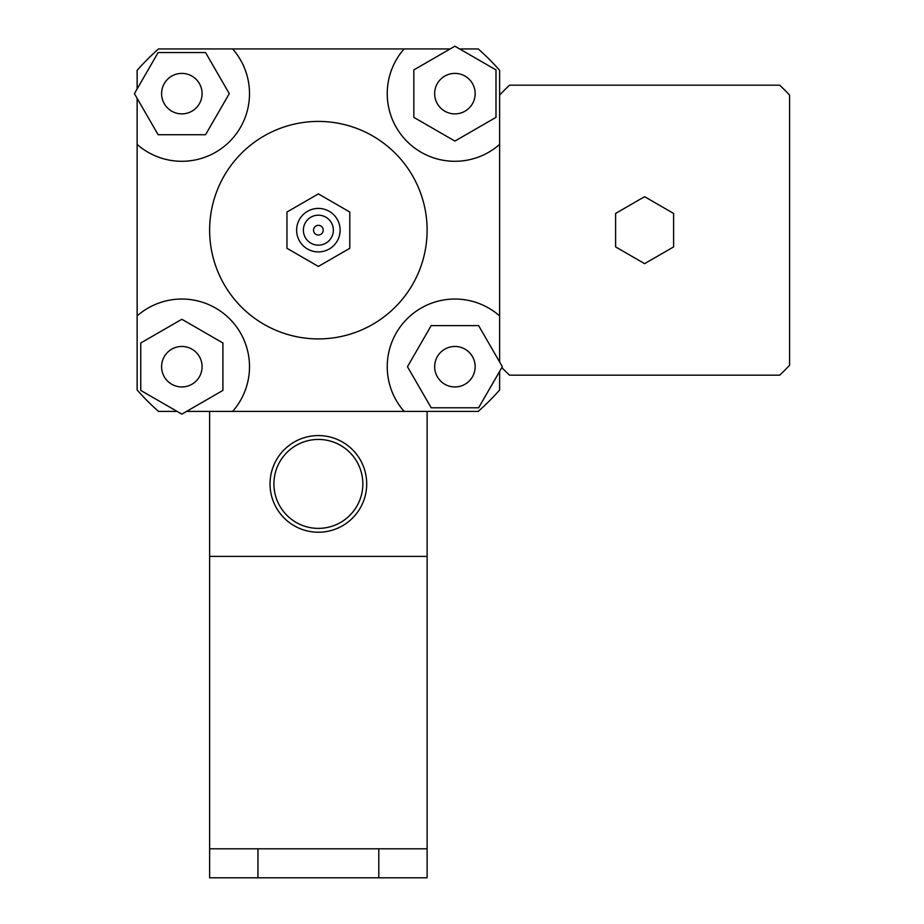 <?xml version="1.0" encoding="UTF-8"?>
<svg xmlns="http://www.w3.org/2000/svg" width="924" height="924" viewBox="0 0 924 924"><rect width="100%" height="100%" fill="white"/><g stroke="black" fill="none" stroke-linecap="round" stroke-linejoin="round"><path stroke-width="1.39" d="M644.606 263.652L615.603 246.916L615.603 213.432L644.606 196.685L673.608 213.432L673.608 246.916L644.606 263.652M499.618 361.977L499.618 315.916A67.66 67.66 0 0 0 407.068 318.861A67.66 67.66 0 0 0 404.111 411.411L186.567 411.411M137.133 88.912L137.133 70.328A241.649 241.649 0 0 1 158.535 48.926L404.111 48.926A67.66 67.66 0 0 0 407.068 141.476A67.66 67.66 0 0 0 499.618 144.421L499.618 95.103A198.152 198.152 0 0 1 509.54 85.181L779.671 85.181A198.152 198.152 0 0 1 789.593 95.103L789.593 365.234A198.152 198.152 0 0 1 779.671 375.167L509.54 375.167A198.152 198.152 0 0 1 501.836 367.579M499.618 371.436L499.618 390.009A241.649 241.649 0 0 1 478.216 411.411L427.119 411.411L427.119 877.8L209.632 877.8L209.632 848.798L427.119 848.798M459.632 48.926L478.216 48.926A241.649 241.649 0 0 1 499.618 70.328L499.618 95.103M181.843 113.871A20.236 20.236 0 0 1 164.31 83.518A20.236 20.236 0 0 1 199.365 83.518A20.236 20.236 0 0 1 181.843 113.871M434.661 93.636A20.236 20.236 0 0 1 465.026 76.103A20.236 20.236 0 0 1 465.026 111.169A20.236 20.236 0 0 1 434.661 93.636M454.908 346.465A20.236 20.236 0 0 1 472.441 376.819A20.236 20.236 0 0 1 437.375 376.819A20.236 20.236 0 0 1 454.908 346.465M205.555 52.553L229.279 93.636L205.555 134.719L158.12 134.719L134.407 93.636L158.12 52.553L205.555 52.553M495.992 117.36L454.908 141.072L413.825 117.36L413.825 69.924L454.908 46.2L495.992 69.924L495.992 117.36M431.185 407.784L407.472 366.701L431.185 325.618L478.62 325.618L502.344 366.701L478.62 407.784L431.185 407.784M202.079 366.701A20.236 20.236 0 0 1 171.714 384.234A20.236 20.236 0 0 1 171.714 349.18A20.236 20.236 0 0 1 202.079 366.701M140.76 342.989L181.843 319.265L222.915 342.989L222.915 390.425L181.843 414.137L140.76 390.425L140.76 342.989M232.629 48.926A67.66 67.66 0 0 1 229.683 141.476A67.66 67.66 0 0 1 137.133 144.421L137.133 98.36M404.111 48.926L450.173 48.926M177.108 411.411L158.535 411.411A241.649 241.649 0 0 1 137.133 390.009L137.133 144.421M137.133 315.916A67.66 67.66 0 0 1 229.683 318.861A67.66 67.66 0 0 1 232.629 411.411M286.96 212.035L286.96 248.302L318.376 266.447L349.792 248.302L349.792 212.035L318.376 193.89L286.96 212.035L286.96 248.302L318.376 266.447L349.792 248.302L349.792 212.035L318.376 193.89L286.96 212.035M313.536 230.168A4.828 4.828 0 0 1 320.79 225.987A4.828 4.828 0 0 1 320.79 234.361A4.828 4.828 0 0 1 313.536 230.168A4.828 4.828 0 0 1 320.79 225.987A4.828 4.828 0 0 1 320.79 234.361A4.828 4.828 0 0 1 313.536 230.168M303.384 230.168A14.98 14.98 0 0 1 325.872 217.198A14.98 14.98 0 0 1 325.872 243.151A14.98 14.98 0 0 1 303.384 230.168M296.627 230.168A21.749 21.749 0 0 1 329.244 211.33A21.749 21.749 0 0 1 329.244 249.006A21.749 21.749 0 0 1 296.627 230.168M209.632 230.168A108.743 108.743 0 0 1 372.742 135.99A108.743 108.743 0 0 1 372.742 324.347A108.743 108.743 0 0 1 209.632 230.168M499.618 144.421L499.618 315.916M342.538 442.053A48.325 48.325 0 0 0 270.039 483.91A48.325 48.325 0 0 0 342.538 525.756A48.325 48.325 0 0 0 342.538 442.053M340.609 445.403A44.468 44.468 0 0 1 340.609 522.418A44.468 44.468 0 0 1 273.908 483.91A44.468 44.468 0 0 1 340.609 445.403M209.632 411.411L209.632 556.398L427.119 556.398M427.119 411.411L404.111 411.411M209.632 556.398L209.632 848.798M378.782 848.798L378.782 877.8M257.958 848.798L257.958 877.8"/></g></svg>

